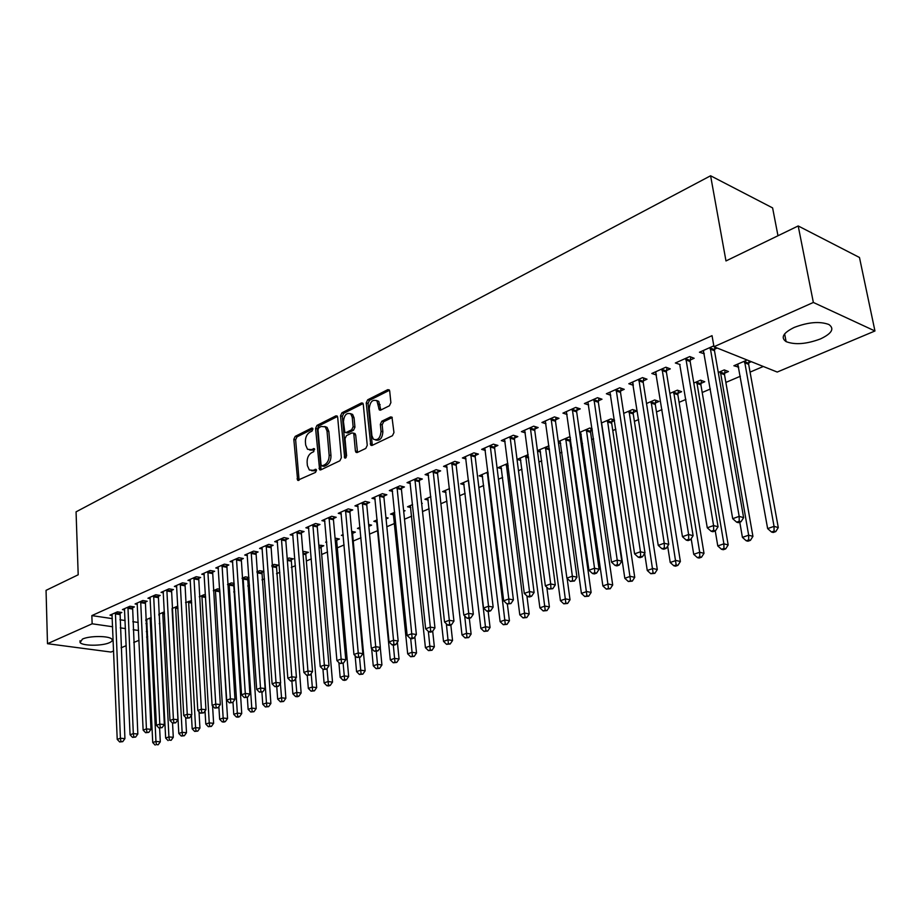 <?xml version="1.0" encoding="UTF-8"?>
<svg xmlns="http://www.w3.org/2000/svg" width="921" height="921" viewBox="0 0 921 921"><rect width="100%" height="100%" fill="white"/><g stroke="black" fill="none" stroke-linecap="round" stroke-linejoin="round"><path stroke-width="1.38" d="M312.956 429.036L311.724 428.046L295.18 436.393L293.822 439.352L297.644 480.29L315.5 472.404L316.479 470.309L316.053 469.353L313.048 470.32L309.329 469.975L307.395 465.623L307.119 462.296C307.061 457.852 308.535 454.663 311.563 452.741L313.727 451.67L314.303 448.654L311.298 449.632L307.533 449.287L305.68 445.05L305.404 441.758C305.346 437.348 306.82 434.159 309.824 432.214L311.989 431.12L312.956 429.036M820.461 338.928C806.474 344.132 795.019 345.03 786.108 341.633C780.432 337.639 783.138 332.907 794.224 327.427C808.178 322.131 819.702 321.141 828.831 324.48C834.702 328.636 831.916 333.46 820.461 338.928M109.334 642.731C102.093 646.093 82.591 646.024 80.081 642.57L82.464 639.07C89.613 635.651 109.346 635.72 111.821 639.151C112.834 640.348 112.005 641.546 109.334 642.731M389.399 405.793L390.884 402.638L389.698 391.08L389.203 389.882L387.741 389.675L367.686 399.795L366.224 402.903L370.783 445.223L372.13 445.396L392.45 435.702L393.958 432.548L391.978 417.155L390.539 416.948L381.824 421.208L380.338 424.339L381.041 431.293C380.315 438.189 377.771 440.814 373.396 439.179L371.9 435.702L369.252 408.682C370.023 401.74 372.591 399.127 376.954 400.854L379.291 409.903L380.707 410.087L389.399 405.793M713.971 346.745L813.358 302.456L874.95 330.984L777.22 372.049L713.971 346.745L712.037 335.67L91.847 615.596L92.146 623.793L112.661 626.752M113.64 650.951L111.004 652.056L47.489 643.698L46.05 590.349L78.193 574.785L76.063 511.846L710.598 175.773L725.978 260.942L798.196 225.956L813.358 302.456M47.489 643.698L92.146 623.793M337.673 417.271L337.132 416.004L335.854 415.866L316.974 425.398L315.581 428.403L319.61 469.756L320.796 469.871L339.907 460.765L341.346 457.714L337.673 417.271M341.944 412.792L361.4 402.972L362.77 403.145L363.288 404.377L367.249 445.327L365.775 448.423L357.29 452.476L355.99 452.315L355.402 450.991L353.848 434.39L353.284 433.089L351.972 432.939L346.446 435.645L345.007 438.707L346.595 455.918L344.696 457.956L340.517 415.843L341.944 412.792L343.763 413.299L363.07 403.571M777.98 235.741L772.604 207.904L710.598 175.773M690.243 360.007L694.146 358.269L689.737 356.565L675.346 362.989L680.089 364.509M724.574 373.201L728.453 371.531L724.251 369.908L718.288 372.487M643.272 380.868L647.003 379.21L642.559 377.61L628.824 383.735L633.326 385.289M677.925 393.29L681.621 391.69L677.384 390.17L669.889 393.405M598.431 400.785L601.989 399.207L597.522 397.699L584.398 403.548L588.657 404.952M633.326 412.481L636.86 410.962L632.589 409.523L623.713 413.356M555.582 419.826L558.978 418.318L554.477 416.891L541.939 422.486L545.969 423.741M590.66 430.855L592.318 430.13M579.862 434.24L581.278 434.677M579.608 432.421L589.739 428.035L592.122 428.783M514.574 438.039L517.821 436.6L513.319 435.253L501.312 440.606L505.134 441.723M537.507 451.152L540.569 452.05M537.438 450.634L548.962 445.833M475.305 455.481L478.425 454.099L473.901 452.833L462.4 457.967L466.026 458.957M507.874 463.413L497.927 467.707L501.565 468.708M437.659 472.208L440.652 470.873L436.128 469.687L425.099 474.603L428.553 475.501M468.547 480.405L460.673 483.801L464.138 484.699M401.556 488.245L404.423 486.967L399.887 485.851L389.307 490.571L392.599 491.377M430.867 496.684L424.903 499.263L428.207 500.068M366.88 503.649L369.632 502.429L365.107 501.358L354.942 505.894L358.085 506.619M403.686 511.328L405.044 510.741L403.594 510.407M394.718 512.306L390.527 514.114L393.681 514.851M333.563 518.454L336.211 517.28L331.687 516.267L321.913 520.63L324.917 521.286M368.941 526.282L371.589 525.143L368.63 524.486M360.019 527.307L357.463 528.401L360.169 528.999M301.512 532.683L304.068 531.555L299.544 530.6L290.15 534.79L293.016 535.389M336.844 540.097L339.4 539.004L335.06 538.083M326.679 541.709L325.631 542.158L326.736 542.388M270.67 546.383L273.123 545.301L268.621 544.392L259.572 548.432L262.324 548.974M305.933 553.406L308.397 552.347L304.057 551.483L302.859 552.001M240.968 559.577L243.34 558.529L238.85 557.677L230.123 561.568L232.76 562.063M276.139 566.231L278.51 565.206L274.182 564.389L271.879 565.39M212.348 572.298L214.628 571.285L210.149 570.479L201.745 574.232L204.278 574.681M247.404 578.595L248.958 577.928M242.039 578.273L245.377 576.834L248.923 577.479M184.73 584.559L186.928 583.58L182.473 582.82L174.368 586.435L176.797 586.85M213.292 590.706L217.586 588.853L219.705 589.21M158.09 596.394L160.208 595.461L155.776 594.736L147.947 598.224L150.284 598.604M185.558 602.679L191.545 600.573M132.359 607.825L134.408 606.916L129.988 606.225L122.424 609.598L124.68 609.944M158.861 615.193L159.483 615.286M158.815 614.249L164.399 611.832M91.847 615.596L112.339 618.636M119.926 619.752L125.141 620.524M132.808 621.663L138.208 622.469M145.955 623.609L147.084 623.782M159.275 623.621L159.886 623.367M233.715 591.938L234.717 591.512M247.726 585.975L249.464 585.226M261.99 579.896L264.488 578.837M276.507 573.714L279.811 572.309M291.289 567.428L295.422 565.667M306.348 561.016L311.333 558.897M321.682 554.488L327.565 551.978M337.316 547.834L344.109 544.933M353.238 541.053L360.986 537.749M369.551 534.111L377.748 530.611M386.843 526.743L394.545 523.462M404.503 519.225L411.675 516.174M422.52 511.558L429.14 508.737M440.906 503.729L446.961 501.151M459.694 495.728L465.151 493.414M478.874 487.566L483.709 485.505M498.468 479.231L502.647 477.446M518.488 470.7L521.988 469.215M538.946 461.997L541.744 460.799M559.864 453.086L561.914 452.211M570.928 448.377L571.791 448.009M581.255 443.98L582.533 443.438M591.627 439.57L593.573 438.741M612.776 430.568L615.85 429.255M634.396 421.358L638.656 419.539M656.489 411.952L662.003 409.603M679.088 402.327L685.903 399.426M702.205 392.484L710.379 389.007M725.863 382.422L740.346 376.252M750.074 372.119L763.302 366.477M145.806 620.512L146.934 620.673M145.783 619.879L151.205 617.531M119.822 613.398L121.837 612.5L117.428 611.832L109.99 615.147L112.212 615.481M172.066 608.516L177.845 606.122M145.115 602.161L147.199 601.24L142.767 600.527L135.076 603.957L137.379 604.326M199.304 596.75L204.048 594.701L205.487 594.943M171.294 590.534L173.459 589.578L169.004 588.83L161.037 592.387L163.431 592.779M233.416 584.616L234.233 584.271M227.533 584.547L231.355 582.889L234.176 583.396M198.418 578.48L200.651 577.49L196.185 576.707L187.93 580.391L190.417 580.817M261.645 572.471L263.959 571.481L259.653 570.663L256.821 571.895M226.531 566.001L228.845 564.964L224.367 564.136L215.802 567.958L218.392 568.43M290.898 559.876L293.315 558.84L288.987 557.999L287.225 558.759M255.681 553.049L258.087 551.978L253.597 551.103L244.71 555.064L247.404 555.582M321.245 546.821L323.755 545.739L318.804 545.105M285.947 539.602L288.446 538.486L283.944 537.565L274.711 541.675L277.532 542.25M352.743 533.259L355.345 532.142L351.684 531.348M343.176 534.571L341.392 535.343L343.291 535.746M317.377 525.638L319.978 524.486L315.466 523.508L305.876 527.779L308.811 528.401M386.072 518.914L388.155 518.016L385.934 517.51M377.196 519.881L373.834 521.332L376.919 522.023M350.061 511.12L352.755 509.923L348.23 508.887L338.26 513.331L341.334 514.022M421.668 503.591L422.267 503.338L421.622 503.177M412.608 504.581L407.543 506.769L410.778 507.529M384.045 496.028L386.855 494.773L382.319 493.679L371.946 498.307L375.169 499.067M449.506 488.637L442.61 491.618L445.994 492.459M419.423 480.313L422.348 479.012L417.823 477.849L407.024 482.662L410.386 483.513M487.992 472.001L479.104 475.846L482.662 476.79M456.286 463.931L459.337 462.572L454.813 461.352L443.554 466.371L447.099 467.315M528.182 454.64L517.13 459.406L520.86 460.465M494.727 446.858L497.916 445.442L493.391 444.141L481.648 449.379L485.367 450.438M570.007 439.743L570.594 439.49M558.448 442.771L560.705 443.462M558.287 441.631L569.005 436.991L570.295 437.383M534.848 429.036L538.175 427.551L533.673 426.181L521.401 431.65L525.327 432.824M611.751 421.772L614.549 420.563M601.401 422.992L610.934 418.882L614.468 420.034M576.765 410.409L580.242 408.866L575.752 407.404L562.938 413.126L567.071 414.45M655.372 402.995L658.987 401.441L654.727 399.956L646.53 403.502M620.604 390.941L624.231 389.33L619.775 387.776L606.363 393.751L610.738 395.247M700.985 383.355L704.761 381.731L700.547 380.154L693.801 383.067M666.482 370.553L670.292 368.861L665.871 367.214L651.815 373.477L656.431 375.02M747.15 360.019L733.887 365.752L738.711 367.122M748.727 362.805L751.317 361.688M713.81 345.836L699.442 352.236L704.312 353.756M714.569 349.197L717.183 348.034M798.196 225.956L859.477 257.489L874.95 330.984M147.694 636.641L146.6 637.102M139.025 640.279L133.741 642.501M126.223 645.656L121.1 647.808M120.271 627.846L125.486 628.606M133.165 629.711L138.576 630.494M146.335 631.61L147.464 631.771M633.28 385.312L632.888 382.802M656.247 375.1L655.764 372.096M679.767 364.658L707.27 527.802L713.579 525.546L718.058 526.777L690.163 361.539L690.738 356.957M738.078 367.387L737.502 364.186M703.84 353.963L703.253 350.544M309.767 450.058L313.117 450.104L311.298 449.632M314.671 449.333L313.117 450.104M311.574 470.712L314.867 470.769L313.048 470.32M316.433 470.021L314.867 470.769M312.933 428.841L296.999 436.865L295.629 439.824L299.083 480.232M337.466 416.476L318.781 425.893L317.388 428.887L321.072 469.745M318.977 427.609L317.998 429.716L321.038 464.852L322.292 465.888L324.618 464.771C327.703 462.837 329.211 459.614 329.142 455.112L327.013 430.982L325.251 426.86L321.279 426.446L318.977 427.609M322.085 465.957L324.123 466.348L322.292 465.888M324.768 426.492L327.07 427.356L328.832 431.465L330.973 455.573C331.042 460.086 329.534 463.298 326.448 465.232L324.123 466.348M354.113 433.319L355.667 434.885L357.498 452.372M343.763 413.299L342.336 416.35L346.123 457.587M352.236 417.294L350.809 413.92C346.607 412.378 344.155 414.968 343.441 421.68L344.857 432.34L346.158 432.49L351.684 429.773L353.123 426.699L352.236 417.294L354.055 417.8L352.628 414.427L350.452 413.621M345.824 432.605L347.977 432.985L346.158 432.49M354.055 417.8L354.942 427.206L353.503 430.268L347.977 432.985M376.505 400.474L378.773 401.395L380.834 410.029M375.676 440.031C379.936 440.975 382.33 438.223 382.86 431.799L381.041 431.293M392.254 417.524L383.654 421.714L382.169 424.846L382.86 431.799M389.479 390.262L369.494 400.336L368.043 403.433L372.303 445.315M146.704 619.476L152.736 742.545L155.948 741.428L160.3 741.819L159.621 728.027M156.42 744.629L158.159 744.778L156.42 744.629L155.948 741.428L150.158 617.979M155.131 745.077L152.736 742.545M160.3 741.819L158.159 744.778M115.413 612.73L120.409 738.239L117.22 739.379L111.994 614.261M120.041 612.223L124.922 738.642L120.409 738.239L120.927 741.497L119.649 741.958L122.735 741.658L120.927 741.497M122.735 741.658L124.922 738.642M117.22 739.379L119.649 741.958M159.252 614.054L165.653 738.043L168.923 736.915L173.286 737.318L172.549 723.123M169.395 740.15L171.133 740.3L169.395 740.15L168.923 736.915L162.752 612.534M168.083 740.599L165.653 738.043M173.286 737.318L171.133 740.3M172.077 608.735L178.801 733.473L182.128 732.322L186.491 732.736L185.662 717.494M182.588 735.58L181.253 736.04L184.338 735.752L182.588 735.58L182.128 732.322L175.577 606.997M181.253 736.04L178.801 733.473M186.491 732.736L184.338 735.752M127.938 607.146L133.315 733.611L130.068 734.774L124.462 608.7M132.578 606.628L137.828 734.037L133.315 733.611L133.821 736.915L132.52 737.376L135.629 737.076L133.821 736.915M135.629 737.076L137.828 734.037M130.068 734.774L132.52 737.376M140.683 601.459L146.439 728.902L143.135 730.088L137.148 603.036M145.334 600.941L150.963 729.34L146.439 728.902L146.934 732.241L145.61 732.702L148.753 732.402L146.934 732.241M148.753 732.402L150.963 729.34M143.135 730.088L145.61 732.702M191.43 715.295L192.178 728.822L195.563 727.636L199.938 728.074L199.005 711.714M196.023 730.94L194.665 731.412L197.773 731.113L196.023 730.94L195.563 727.636L188.609 601.367M194.665 731.412L192.178 728.822M199.938 728.074L197.773 731.113M205.026 710.977L205.797 724.079L209.24 722.881L213.626 723.33L212.567 705.82M209.689 726.22L208.307 726.692L211.439 726.393L209.689 726.22L209.24 722.881L201.883 595.634M208.307 726.692L205.797 724.079M213.626 723.33L211.439 726.393M153.657 595.68L159.794 724.113L156.432 725.322L150.042 597.28M158.32 595.15L164.341 724.562L159.794 724.113L160.289 727.475L158.942 727.958L162.108 727.659L160.289 727.475M162.108 727.659L164.341 724.562M156.432 725.322L158.942 727.958M166.851 589.785L173.401 719.232L169.982 720.464L163.178 591.432M171.525 589.256L177.949 719.704L173.401 719.232L173.885 722.64L172.515 723.123L175.715 722.812L173.885 722.64M175.715 722.812L177.949 719.704M169.982 720.464L172.515 723.123M218.876 706.591L219.659 719.255L223.158 718.035L227.556 718.495L219.751 590.096M223.607 721.408L222.203 721.891L223.953 722.076L225.357 721.592L223.607 721.408L223.158 718.035L215.376 589.797M222.203 721.891L219.659 719.255M227.556 718.495L225.357 721.592M180.274 583.799L187.251 714.27L183.763 715.525L176.544 585.468M184.971 583.246L191.821 714.754L187.251 714.27L187.734 717.701L186.341 718.196L189.565 717.885L187.734 717.701M189.565 717.885L191.821 714.754M183.763 715.525L186.341 718.196M232.978 702.136L233.761 714.351L237.33 713.107L241.728 713.579L233.658 583.304M237.768 716.503L236.34 716.999L238.102 717.194L239.529 716.699L237.768 716.503L237.33 713.107L229.11 583.868M236.34 716.999L233.761 714.351M241.728 713.579L239.529 716.699M193.951 577.697L201.365 709.205L197.808 710.482L190.152 579.401M198.66 577.145L205.936 709.7L201.365 709.205L201.837 712.681L200.421 713.188L203.668 712.877L201.837 712.681M203.668 712.877L205.936 709.7M197.808 710.482L200.421 713.188M247.323 697.347L248.129 709.354L251.767 708.088L256.176 708.583L247.645 577.248M252.193 711.519L250.742 712.025L253.954 711.714L252.193 711.519L251.767 708.088L243.098 577.824M250.742 712.025L248.129 709.354M256.176 708.583L253.954 711.714M207.87 571.492L215.733 704.058L212.118 705.359L204.001 573.219M212.59 570.916L220.315 704.565L215.733 704.058L216.205 707.558L214.754 708.076L218.035 707.765L216.205 707.558M218.035 707.765L220.315 704.565M212.118 705.359L214.754 708.076M261.909 692.155L262.761 704.254L266.468 702.976L270.878 703.483L261.886 571.078M266.883 706.442L265.409 706.96L268.656 706.649L266.883 706.442L266.468 702.976L257.327 571.676M265.409 706.96L262.761 704.254M270.878 703.483L268.656 706.649M222.042 565.172L230.377 698.809L226.693 700.133L218.104 566.933M226.785 564.585L234.97 699.338L230.377 698.809L230.837 702.343L229.364 702.873L232.679 702.562L230.837 702.343M232.679 702.562L234.97 699.338M226.693 700.133L229.364 702.873M276.772 686.87L277.67 699.074L281.435 697.761L285.855 698.291L276.392 564.803M281.849 701.272L280.341 701.79L283.622 701.48L281.849 701.272L280.375 683.382M280.341 701.79L277.67 699.074M285.855 698.291L283.622 701.48M236.478 558.736L245.297 693.455L241.544 694.802L232.472 560.521M241.233 558.126L249.89 694.008L245.297 693.455L245.757 697.036L244.249 697.577L247.588 697.255L245.757 697.036M247.588 697.255L249.89 694.008M241.544 694.802L244.249 697.577M291.888 681.206L292.855 693.789L296.689 692.454L301.121 692.995L291.163 558.414M297.103 696L295.56 696.529L297.333 696.748L298.876 696.218L297.103 696L295.618 678.535M295.56 696.529L292.855 693.789M301.121 692.995L298.876 696.218M251.191 552.174L260.505 687.999L256.683 689.38L247.104 553.993M255.946 551.552L265.11 688.574L260.505 687.999L260.954 691.625L259.423 692.166L262.796 691.844L260.954 691.625M262.796 691.844L265.11 688.574M256.683 689.38L259.423 692.166M307.28 675.392L308.328 688.401L312.242 687.043L316.674 687.607L305.83 554.626L306.198 551.909M312.633 690.623L311.068 691.176L314.406 690.854L312.633 690.623L311.16 673.608M311.068 691.176L308.328 688.401M316.674 687.607L314.406 690.854M266.169 545.485L276.012 682.449L272.109 683.843L262.001 547.35M270.947 544.864L280.617 683.025L276.012 682.449L276.45 686.099L274.884 686.663L278.292 686.329L276.45 686.099M278.292 686.329L280.617 683.025M272.109 683.843L274.884 686.663M322.96 669.314L324.088 682.922L328.083 681.528L332.516 682.116L321.141 548.053L321.521 545.278M328.475 685.155L326.874 685.708L328.647 685.938L330.248 685.385L328.475 685.155L327.001 668.611M326.874 685.708L324.088 682.922M332.516 682.116L330.248 685.385M281.435 538.681L291.819 676.774L287.836 678.201L277.198 540.569M286.224 538.037L285.832 540.857L296.424 677.384L291.819 676.774L292.245 680.481L290.645 681.045L294.087 680.711L292.245 680.481M294.087 680.711L296.424 677.384M287.836 678.201L290.645 681.045M338.893 662.567L340.16 677.326L344.235 675.91L348.668 676.509L336.741 541.341L337.121 538.52M344.615 679.571L342.98 680.135L344.753 680.377L346.388 679.813L344.615 679.571L343.13 663.27M342.98 680.135L340.16 677.326M348.668 676.509L346.388 679.813M296.999 531.739L307.936 670.995L303.872 672.457L292.671 533.673M301.8 531.072L301.409 533.95L312.553 671.628L307.936 670.995L308.351 674.736L306.728 675.312L310.193 674.989L308.351 674.736M310.193 674.989L312.553 671.628M303.872 672.457L306.728 675.312M355.115 655.66L356.554 671.628L360.698 670.189L365.142 670.81L352.639 534.514L353.031 531.636M361.067 673.884L359.409 674.46L362.839 674.137L361.067 673.884L359.535 657.433M359.409 674.46L356.554 671.628M365.142 670.81L362.839 674.137M312.864 524.659L324.365 665.1L320.232 666.585L308.454 526.628M317.676 523.98L317.273 526.916L328.993 665.745L324.365 665.1L324.779 668.888L323.121 669.475L326.621 669.141L324.779 668.888M326.621 669.141L328.993 665.745M320.232 666.585L323.121 669.475M368.849 526.812L369.229 524.625M371.647 648.603L373.258 665.814L377.483 664.34L381.927 664.985L380.269 647.521M377.852 668.082L376.148 668.669L379.625 668.335L377.852 668.082L376.275 651.481M376.148 668.669L373.258 665.814M381.927 664.985L379.625 668.335M329.039 517.452L341.138 659.091L336.913 660.599L324.537 519.456M333.863 516.75L333.448 519.743L345.766 659.758L341.138 659.091L341.541 662.913L339.849 663.523L343.383 663.178L341.541 662.913M343.383 663.178L345.766 659.758M336.913 660.599L339.849 663.523M376.516 520.169L390.297 659.885L394.614 658.388L399.058 659.045L397.388 642.179M394.959 662.176L393.232 662.763L396.744 662.429L394.959 662.176L393.313 645.091M393.232 662.763L390.297 659.885M399.058 659.045L396.744 662.429M345.525 510.096L358.246 652.954L353.94 654.497L340.943 512.145M350.36 509.371L349.945 512.421L362.874 653.645L358.246 652.954L358.637 656.823L356.911 657.444L360.491 657.099L358.637 656.823M360.491 657.099L362.874 653.645M353.94 654.497L356.911 657.444M393.255 512.939L407.681 653.841L412.09 652.31L416.522 652.989L414.864 636.745M412.424 656.132L410.662 656.742L414.197 656.408L412.424 656.132L410.685 638.506M410.662 656.742L407.681 653.841M416.522 652.989L414.197 656.408M362.356 502.59L375.71 646.692L371.313 648.269L357.67 504.673M367.191 501.853L366.777 504.961L380.338 647.405L375.71 646.692L376.09 650.606L374.329 651.239L377.944 650.894L376.09 650.606M377.944 650.894L380.338 647.405M371.313 648.269L374.329 651.239M410.329 505.56L425.421 647.67L429.911 646.105L434.355 646.807L432.697 631.219M430.234 649.973L428.438 650.594L432.007 650.261L430.234 649.973L428.369 631.426M428.438 650.594L425.421 647.67M434.355 646.807L432.007 650.261M379.51 494.934L393.543 640.302L389.053 641.914L374.732 497.064M384.368 494.174L383.93 497.352L398.171 641.039L393.543 640.302L393.9 644.263L392.104 644.907L393.958 645.195L395.754 644.55L393.9 644.263M395.754 644.55L398.171 641.039M389.053 641.914L392.104 644.907M427.747 498.031L443.519 641.373L448.101 639.773L452.545 640.509L450.83 624.968M448.412 643.698L446.581 644.332L450.185 643.986L448.412 643.698L446.351 623.782M446.581 644.332L443.519 641.373M452.545 640.509L450.185 643.986M397.02 487.128L411.745 633.775L407.151 635.421L392.15 489.304M401.878 486.346L401.452 489.581L416.373 634.534L411.745 633.775L412.09 637.781L410.248 638.437L412.101 638.737L413.943 638.08L412.09 637.781M413.943 638.08L416.373 634.534M407.151 635.421L410.248 638.437M445.511 490.363L461.997 634.937L466.671 633.314L471.115 634.074L469.319 618.394M466.97 637.274L465.093 637.931L468.743 637.574L466.97 637.274L464.702 615.953M465.093 637.931L461.997 634.937M471.115 634.074L468.743 637.574M414.899 479.15L430.326 627.109L425.64 628.79L409.926 481.372M419.757 478.344L419.32 481.66L434.954 627.903L430.326 627.109L430.66 631.173L428.783 631.841L430.637 632.151L432.513 631.484L430.66 631.173M432.513 631.484L434.954 627.903M425.64 628.79L428.783 631.841M463.631 482.523L480.854 628.375L485.632 626.717L490.064 627.5L488.165 611.417M485.92 630.724L484.009 631.392L487.693 631.035L485.92 630.724L468.605 480.923M484.009 631.392L480.854 628.375M490.064 627.5L487.693 631.035M433.135 471.022L449.31 620.305L444.532 622.02L428.058 473.279M438.016 470.182L437.556 473.567L453.938 621.122L449.31 620.305L449.632 624.415L447.721 625.094L449.575 625.417L451.486 624.737L449.632 624.415M451.486 624.737L453.938 621.122M444.532 622.02L447.721 625.094M482.132 474.534L500.115 621.675L504.996 619.983L509.428 620.789L507.367 604.038M505.261 624.047L503.315 624.714L507.034 624.357L505.261 624.047L487.301 472.3M503.315 624.714L500.115 621.675M509.428 620.789L507.034 624.357M451.762 462.71L468.708 613.351L463.816 615.101L446.581 465.024M456.643 461.847L456.183 465.312L473.336 614.192L468.708 613.351L469.019 617.507L467.062 618.198L468.904 618.532L470.861 617.841L469.019 617.507M470.861 617.841L473.336 614.192M463.816 615.101L467.062 618.198M501.001 466.383L519.789 614.825L524.774 613.098L529.195 613.939L526.904 595.887M525.028 617.208L523.024 617.899L526.789 617.542L525.028 617.208L506.297 464.092M523.024 617.899L519.789 614.825M529.195 613.939L526.789 617.542M520.284 458.048L539.89 607.837L544.979 606.064L549.388 606.927L546.809 587.23M545.209 610.232L543.171 610.934L546.982 610.577L545.209 610.232L525.672 455.722M543.171 610.934L539.89 607.837M549.388 606.927L546.982 610.577M539.959 449.54L560.429 600.688L565.632 598.88L570.03 599.778L567.129 578.353M565.851 603.094L563.767 603.819L567.612 603.451L565.851 603.094L545.474 447.169M563.767 603.819L560.429 600.688M570.03 599.778L567.612 603.451M560.06 440.86L581.416 593.389L586.735 591.535L591.121 592.468L569.915 441.136L570.341 437.728M586.93 595.806L584.8 596.543L588.692 596.175L586.93 595.806L565.69 438.431M584.8 596.543L581.416 593.389M591.121 592.468L588.692 596.175M580.598 431.984L602.875 585.929L608.309 584.029L612.695 584.985L590.568 432.271L591.052 428.449M608.493 588.358L606.317 589.106L610.243 588.738L608.493 588.358L586.355 429.497M606.317 589.106L602.875 585.929M612.695 584.985L610.243 588.738M601.586 422.912L624.818 578.284L630.378 576.35L634.742 577.34L611.671 423.2L612.166 419.285M630.54 580.737L628.318 581.508L632.29 581.128L630.54 580.737L607.469 420.379M628.318 581.508L624.818 578.284M634.742 577.34L632.29 581.128M644.654 553.394L647.256 570.479L652.954 568.499L657.306 569.523L633.245 413.932L633.752 409.914M653.093 572.943L650.813 573.725L654.831 573.346L653.093 572.943L629.055 411.054M650.813 573.725L647.256 570.479M657.306 569.523L654.831 573.346M470.781 454.226L488.533 606.237L483.537 608.033L465.485 456.586M475.673 453.328L475.201 456.874L493.149 607.112L488.533 606.237L488.821 610.45L486.818 611.164L488.671 611.509L490.674 610.796L488.821 610.45M490.674 610.796L493.149 607.112M483.537 608.033L486.818 611.164M490.214 445.557L508.795 598.972L503.683 600.803L484.803 447.974M495.107 444.636L494.635 448.262L513.4 599.882L508.795 598.972L509.06 603.243L507.022 603.969L510.913 603.6L509.06 603.243M510.913 603.6L513.4 599.882M503.683 600.803L507.022 603.969M510.061 436.704L529.506 591.547L524.279 593.423L504.535 439.167M514.966 435.748L514.471 439.455L534.111 592.479L529.506 591.547L529.759 595.864L527.675 596.612L529.517 596.981L531.601 596.232L529.759 595.864M531.601 596.232L534.111 592.479M524.279 593.423L527.675 596.612M530.346 427.655L550.689 583.949L545.347 585.86L524.694 430.176M535.251 426.665L534.756 430.464L555.282 584.916L550.689 583.949L550.931 588.323L548.789 589.083L552.773 588.715L550.931 588.323M552.773 588.715L555.282 584.916M545.347 585.86L548.789 589.083M551.08 418.41L572.355 576.178L566.899 578.135L545.313 420.989M555.996 417.374L555.49 421.277L576.949 577.179L572.355 576.178L572.574 580.61L570.387 581.393L574.416 581.013L572.574 580.61M574.416 581.013L576.949 577.179M566.899 578.135L570.387 581.393M572.286 408.959L594.529 568.234L588.933 570.237L566.38 411.583M577.191 407.876L576.673 411.871L599.099 569.27L594.529 568.234L594.736 572.724L592.491 573.518L594.321 573.933L596.566 573.138L594.736 572.724M596.566 573.138L599.099 569.27M588.933 570.237L592.491 573.518M593.964 399.288L617.22 560.095L611.498 562.144L587.92 401.982M598.88 398.16L598.351 402.258L621.779 561.165L617.22 560.095L617.404 564.642L615.113 565.459L616.932 565.885L619.223 565.068L617.404 564.642M619.223 565.068L621.779 561.165M611.498 562.144L615.113 565.459M667.644 546.118L670.223 562.489L676.049 560.463L680.377 561.522L655.292 404.457L655.81 400.324M676.164 564.964L673.838 565.77L675.565 566.185L677.902 565.379L676.164 564.964L651.112 401.521M673.838 565.77L670.223 562.489M680.377 561.522L677.902 565.379M616.137 389.399L640.452 551.76L634.592 553.866L609.967 392.15M621.053 388.213L620.512 392.427L644.999 552.876L640.452 551.76L640.613 556.376L638.265 557.217L640.083 557.654L642.432 556.814L640.613 556.376M642.432 556.814L644.999 552.876M634.592 553.866L638.265 557.217M691.176 538.693L693.72 554.315L699.684 552.243L704.001 553.337L677.844 394.764L678.374 390.527M699.787 556.802L697.393 557.619L699.12 558.057L701.503 557.228L699.787 556.802L699.684 552.243L673.677 391.77M697.393 557.619L693.72 554.315M704.001 553.337L701.503 557.228M638.829 379.268L664.237 543.229L658.239 545.382L632.508 382.088M643.744 378.036L643.192 382.376L668.761 544.38L664.237 543.229L664.375 547.914L661.98 548.766L663.788 549.227L666.194 548.363L664.375 547.914M666.194 548.363L668.761 544.38M658.239 545.382L661.98 548.766M715.26 530.922L717.781 545.946L723.883 543.816L728.177 544.956L700.904 384.851L701.457 380.5M723.952 548.444L721.511 549.284L723.227 549.733L725.679 548.893L723.952 548.444L723.883 543.816L696.76 381.789M721.511 549.284L717.781 545.946M728.177 544.956L725.679 548.893M662.061 368.918L688.609 534.491L682.461 536.701L655.591 371.796M666.965 367.629L666.401 372.084L693.11 535.688L688.609 534.491L688.724 539.245L686.26 540.12L688.068 540.592L690.52 539.718L688.724 539.245M690.52 539.718L693.11 535.688M682.461 536.701L686.26 540.12M739.782 522.195L742.418 537.369L748.658 535.193L752.929 536.367L724.505 374.709L725.069 370.23M748.715 539.89L746.206 540.754L747.921 541.214L750.419 540.351L748.715 539.89L748.658 535.193L720.372 371.589M746.206 540.754L742.418 537.369M752.929 536.367L750.419 540.351M685.834 358.304L713.579 525.546L713.66 530.358L711.139 531.256L712.935 531.739L715.456 530.841L713.66 530.358M715.456 530.841L718.058 526.777M707.27 527.802L711.139 531.256M737.813 364.048L767.642 528.596L774.043 526.363L778.28 527.583L748.658 364.336L749.061 360.79M774.066 531.118L771.499 532.004L773.203 532.488L775.758 531.601L774.066 531.118L774.043 526.363L744.548 361.147M771.499 532.004L767.642 528.596M778.28 527.583L775.758 531.601M710.183 347.447L739.16 516.37L732.702 518.684L703.391 350.475M714.903 347.125L714.489 350.751L743.615 517.648L739.16 516.37L739.229 521.251L736.639 522.172L738.423 522.679L741.002 521.758L739.229 521.251M741.002 521.758L743.615 517.648M732.702 518.684L736.639 522.172M312.737 428.323L311.724 428.046M316.202 469.514L315.224 469.273M314.464 448.826L313.474 448.573M298.853 479.346L297.023 478.908M295.629 439.824L293.822 439.352M296.999 436.865L295.18 436.393M320.83 468.847L319.011 468.398M317.388 428.887L315.581 428.403M318.781 425.893L316.974 425.398M337.362 416.292L335.854 415.866M326.448 465.232L324.618 464.771M330.973 455.573L329.142 455.112M328.832 431.465L327.013 430.982M363.001 403.433L361.4 402.972M357.233 451.463L355.402 450.991M355.667 434.885L353.848 434.39M346.112 457.484L344.281 457.012M342.336 416.35L340.517 415.843M353.503 430.268L351.684 429.773M354.942 427.206L353.123 426.699M380.592 409.177L378.773 408.659M380.143 404.687L378.324 404.158M382.169 424.846L380.338 424.339M383.654 421.714L381.824 421.208M392.185 417.42L390.539 416.948M372.038 444.394L370.207 443.91M368.043 403.433L366.224 402.903M369.494 400.336L367.686 399.795M389.433 390.182L387.741 389.675M151.286 619.292L150.042 619.108M151.251 618.486L150.088 618.313M115.355 613.064L119.765 613.731M115.298 613.87L119.707 614.537M164.514 613.95L162.649 613.662M164.468 613.144L162.695 612.868M177.972 608.528L175.462 608.136M177.926 607.71L175.52 607.33M127.881 607.48L132.302 608.159M127.823 608.286L132.244 608.977M140.625 601.793L145.058 602.495M140.568 602.61L145 603.313M191.683 603.025L188.506 602.507M191.637 602.207L188.552 601.701M205.636 597.43L201.768 596.785M205.59 596.601L201.814 595.968M153.588 596.014L158.032 596.739M153.531 596.843L157.975 597.556M166.782 590.131L171.237 590.879M166.724 590.971L171.179 591.708M219.566 591.696L215.261 590.96M219.612 590.879L215.318 590.142M180.217 584.144L184.672 584.904M180.159 584.985L184.614 585.744M233.312 585.791L229.007 585.042M233.358 584.962L229.053 584.213M193.882 578.054L198.349 578.837M193.836 578.895L198.303 579.677M247.3 579.781L242.983 579.01M247.346 578.941L243.029 578.169M207.812 571.849L212.279 572.655M207.755 572.701L212.233 573.495M261.541 573.656L257.212 572.874M261.587 572.816L257.258 572.022M221.984 565.529L226.462 566.357M221.926 566.38L226.416 567.209M276.035 567.428L271.971 566.668M276.081 566.588L271.914 565.793M236.421 559.093L240.911 559.945M236.363 559.956L240.853 560.808M290.794 561.085L287.352 560.429M290.84 560.233L287.283 559.542M251.122 552.531L255.624 553.406M251.076 553.406L255.566 554.281M305.83 554.626L303.032 554.074M305.876 553.763L302.963 553.187M266.111 545.854L270.613 546.752M266.054 546.74L270.567 547.627M321.141 548.053L319.023 547.615M321.187 547.178L318.942 546.717M281.377 539.05L285.878 539.971M281.331 539.936L285.832 540.857M336.741 541.341L335.325 541.053M336.787 540.466L335.244 540.143M296.93 532.108L301.443 533.063M296.884 533.006L301.409 533.95M352.639 534.514L351.96 534.364M352.674 533.627L351.868 533.455M312.795 525.039L317.319 526.018M312.749 525.949L317.273 526.916M328.97 517.832L333.494 518.834M328.924 518.742L333.448 519.743M345.467 510.476L349.992 511.512M345.421 511.397L349.945 512.421M362.287 502.981L366.811 504.04M362.241 503.902L366.777 504.961M379.44 495.325L383.976 496.419M379.406 496.269L383.93 497.352M396.951 487.52L401.487 488.637M396.916 488.464L401.452 489.581M414.83 479.553L419.354 480.704M414.784 480.509L419.32 481.66M433.066 471.425L437.59 472.611M433.031 472.381L437.556 473.567M488.234 473.924L487.209 473.647M488.107 472.934L487.232 472.703M451.693 463.113L456.217 464.334M451.658 464.092L456.183 465.312M508.196 466.014L506.193 465.462M508.07 465.013L506.228 464.495M528.619 457.967L525.58 457.092M528.481 456.943L525.603 456.125M549.492 449.77L545.382 448.562M549.353 448.746L545.405 447.571M569.915 441.136L565.609 439.835M569.938 440.157L565.621 438.845M590.568 432.271L586.274 430.913M590.58 431.27L586.286 429.923M611.671 423.2L607.388 421.806M611.682 422.186L607.4 420.805M633.245 413.932L628.962 412.504M633.257 412.907L628.974 411.48M470.712 454.64L475.236 455.895M470.677 455.619L475.201 456.874M490.145 445.983L494.658 447.272M490.11 446.973L494.635 448.262M509.992 437.13L514.505 438.465M509.958 438.131L514.471 439.455M530.277 428.081L534.779 429.451M530.254 429.094L534.756 430.464M551.011 418.836L555.501 420.252M550.988 419.861L555.49 421.277M572.206 409.385L576.696 410.847M572.194 410.421L576.673 411.871M593.884 399.726L598.362 401.222M593.872 400.762L598.351 402.258M655.292 404.457L651.032 402.984M655.303 403.421L651.043 401.947M616.068 389.836L620.524 391.379M616.057 390.895L620.512 392.427M677.844 394.764L673.596 393.244M677.844 393.728L673.608 392.208M638.76 379.717L643.203 381.317M638.748 380.787L643.192 382.376M700.904 384.851L696.679 383.286M700.916 383.804L696.69 382.238M661.98 369.367L666.413 371.013M661.969 370.438L666.401 372.084M724.505 374.709L720.303 373.097M724.505 373.65L720.303 372.038M685.754 358.764L690.163 360.456M685.754 359.858L690.163 361.539M748.658 364.336L744.479 362.667M748.658 363.265L744.479 361.596M710.103 347.908L714.489 349.658M710.103 349.013L714.489 350.751M786.108 341.633L784.634 333.886M80.081 642.57L80.012 640.717M298.462 480.486L297.644 480.29M320.508 469.975L319.61 469.756M327.07 427.356L325.251 426.86M356.991 452.579L355.99 452.315M355.115 433.584L353.284 433.089M345.375 458.128L344.696 457.956M352.628 414.427L350.809 413.92M380.373 410.213L379.291 409.903M378.773 401.395L376.954 400.854M371.831 445.499L370.783 445.223"/></g></svg>
